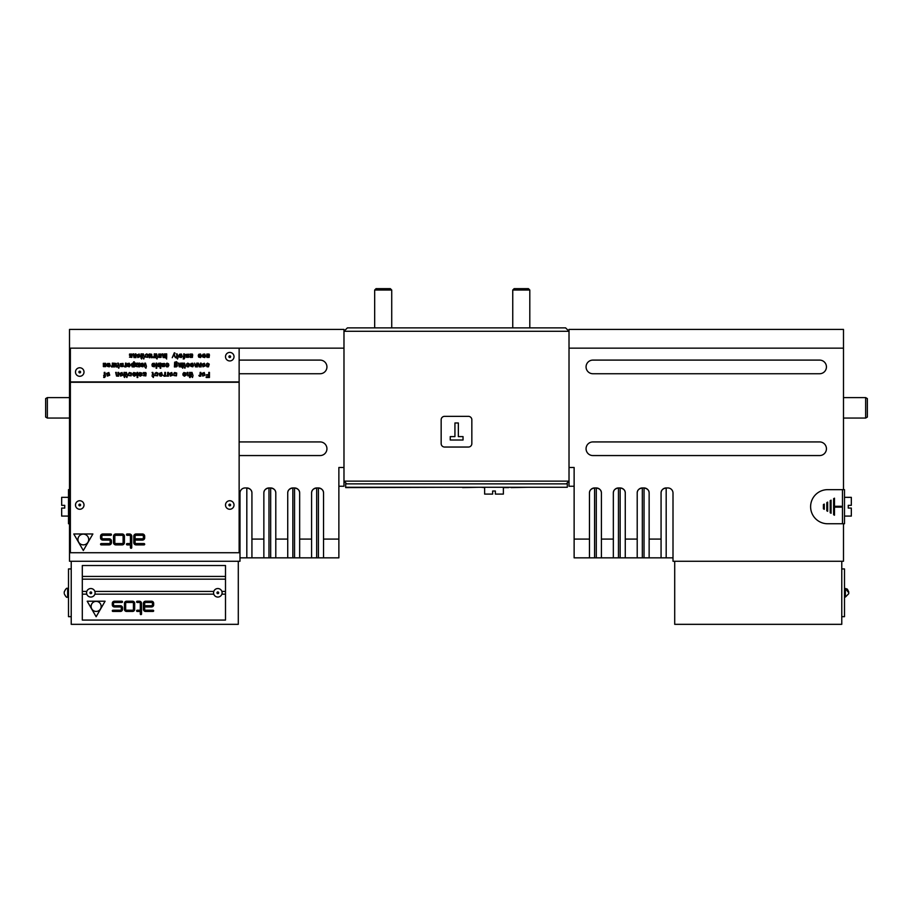 <?xml version="1.0" encoding="UTF-8"?>
<svg xmlns="http://www.w3.org/2000/svg" width="913" height="913" viewBox="0 0 913 913"><rect width="100%" height="100%" fill="white"/><g stroke="black" fill="none" stroke-linecap="round" stroke-linejoin="round"><path stroke-width="1.37" d="M492.643 491.023L495.371 491.023L492.643 491.023L492.643 494.093L484.632 494.093L484.632 487.268M512.752 290.026L514.122 288.668L528.433 288.668L529.802 290.026L512.752 290.026L512.752 327.87M528.444 288.668L529.802 290.026L529.802 327.87M390.353 288.668L391.723 290.026L374.672 290.026L376.03 288.668L390.342 288.668L391.723 290.026L391.723 327.87M374.672 290.026L374.672 327.87M441.162 443.65A3.412 3.412 0 0 0 444.563 447.039L468.437 447.039A3.412 3.412 0 0 0 471.838 443.627L471.838 419.763A3.412 3.412 0 0 0 468.437 416.351L444.563 416.351A3.412 3.412 0 0 0 441.162 419.763L441.162 443.627A3.412 3.412 0 0 0 441.162 443.65M318.443 487.953L318.409 487.953C321.89 488.638 323.601 490.338 323.533 493.066L323.533 539.092L338.871 539.092L338.871 467.49L343.984 467.49L343.984 331.282L569.016 331.282L569.016 486.252L574.129 486.252M566.288 483.867L569.016 481.14L343.984 481.14L346.712 483.867M450.246 440.009L450.246 436.608L454.936 436.608L454.936 422.97L458.349 422.97L458.349 436.608L463.039 436.608L463.039 440.009L450.246 440.009M843.486 489.653L843.486 329.41L569.016 329.41L569.016 331.282L565.604 327.87L347.397 327.87L343.984 331.282L343.984 329.41L69.514 329.41L69.514 348.161L239.138 348.161L239.138 552.73L70.369 552.73L70.369 348.161M495.371 491.023L495.371 494.093L503.383 494.093L503.383 487.268M508.689 487.61L503.383 487.61M462.64 487.268L461.613 487.268M478.64 487.268L462.64 487.61M481.025 487.268L484.632 487.61M511.075 487.61L528.102 487.268M345.685 487.268L567.315 487.268L567.315 483.867L345.685 483.867L345.685 487.61L454.8 487.268M562.191 487.268L534.915 487.268M77.959 539.8A5.375 5.375 0 0 0 83.482 544.867A5.375 5.375 0 0 0 88.698 539.492A5.375 5.375 0 0 0 83.448 534.128A5.375 5.375 0 0 0 77.959 539.8M130.422 547.663A0.662 0.662 0 0 0 131.095 548.279A0.662 0.662 0 0 0 131.734 547.617L131.734 536.239A2.26 2.26 0 0 0 129.486 533.979L127.135 533.979A0.662 0.662 0 0 0 126.473 534.664A0.662 0.662 0 0 0 127.135 535.303L129.486 535.303A0.936 0.936 0 0 1 130.422 536.228A0.936 0.936 0 0 0 130.422 536.228L130.422 543.577L127.135 543.577A0.662 0.662 0 0 0 126.473 544.251A0.662 0.662 0 0 0 127.135 544.89L130.422 544.89L130.422 547.617A0.662 0.662 0 0 0 130.422 547.663M101.183 543.577A0.662 0.662 0 0 0 100.556 544.251A0.662 0.662 0 0 0 101.217 544.89L109.218 544.89A2.26 2.26 0 0 0 111.466 542.63L111.466 541.032A2.26 2.26 0 0 0 109.218 538.784L102.815 538.784A0.936 0.936 0 0 1 101.879 537.837L101.879 536.239A0.936 0.936 0 0 1 102.815 535.303L110.815 535.303A0.662 0.662 0 0 0 111.466 534.653A0.662 0.662 0 0 0 110.815 533.979L102.815 533.979A2.26 2.26 0 0 0 100.556 536.239L100.556 537.837A2.26 2.26 0 0 0 102.815 540.097L109.218 540.097A0.936 0.936 0 0 1 110.153 541.032L110.153 542.63A0.936 0.936 0 0 1 109.218 543.577L101.217 543.577A0.662 0.662 0 0 0 101.183 543.577M144.037 544.89A0.662 0.662 0 0 0 144.699 544.251A0.662 0.662 0 0 0 144.037 543.577L136.048 543.577A0.936 0.936 0 0 1 135.101 542.63L135.101 536.239A0.936 0.936 0 0 1 136.037 535.303A0.936 0.936 0 0 0 136.037 535.303L142.439 535.303A0.936 0.936 0 0 1 143.375 536.228A0.936 0.936 0 0 0 143.375 536.228L143.375 537.837A0.936 0.936 0 0 1 142.439 538.784L136.516 538.784A0.662 0.662 0 0 0 135.854 539.457A0.662 0.662 0 0 0 136.516 540.097L142.439 540.097A2.26 2.26 0 0 0 144.699 537.837L144.699 536.239A2.26 2.26 0 0 0 142.439 533.979L136.048 533.979A2.26 2.26 0 0 0 133.789 536.239L133.789 542.63A2.26 2.26 0 0 0 136.048 544.89L144.037 544.89M115.757 533.979A2.26 2.26 0 0 0 113.52 536.239L113.52 542.63A2.26 2.26 0 0 0 115.768 544.89L122.171 544.89A2.26 2.26 0 0 0 124.43 542.63L124.43 536.239A2.26 2.26 0 0 0 122.171 533.979L115.768 533.979A2.26 2.26 0 0 0 115.757 533.979M123.107 536.228A0.936 0.936 0 0 0 122.171 535.303L115.768 535.303A0.936 0.936 0 0 0 114.833 536.239L114.833 542.63A0.936 0.936 0 0 0 115.768 543.577L122.171 543.577A0.936 0.936 0 0 0 123.107 542.63L123.107 536.239A0.936 0.936 0 0 0 123.107 536.228M73.782 533.979L83.323 550.516L92.875 533.979L73.782 533.979M161.772 375.015L160.677 375.585L159.889 374.695L161.772 375.015M159.764 375.848L161.099 376.224L162.434 375.209L161.59 372.515L159.284 373.417L161.042 373.029L161.829 373.862L159.159 374.182L159.764 375.848M200.814 355.34L198.281 355.659L198.623 357.074L200.586 357.576L201.499 356.173L200.586 354.004L198.863 354.255L198.338 355.157L200.061 354.518L200.814 355.34M200.814 356.241L199.719 357.074L198.977 356.173L200.814 356.241M123.997 372.39L124.659 372.39L124.659 376.224L123.997 376.224L123.997 372.39M159.159 354.518L161.407 355.214L160.996 354.061L158.702 354.061L158.645 355.283L160.654 356.618L158.577 356.618L158.816 357.394L161.053 357.394L161.167 356.241L159.159 354.518M208.78 374.695L206.532 374.695L206.532 375.334L208.78 375.334L208.78 376.864L206.167 376.864L206.167 377.503L209.442 377.503L209.442 372.39L208.78 372.39L208.78 374.695M182.794 368.236L182.166 367.528L182.794 368.236M204.957 355.34L202.424 355.659L202.766 357.074L204.729 357.576L205.642 356.173L204.729 354.004L203.006 354.255L202.481 355.157L204.204 354.518L204.957 355.34M204.957 356.241L203.861 357.074L203.12 356.173L204.957 356.241M152.836 372.39L152.049 372.458L152.665 373.097L152.049 376.099L153.327 377.503L153.875 375.585L152.836 372.39M165.139 353.879L164.511 353.879L163.815 357.074L163.016 356.492L162.959 353.879L162.32 353.879L163.13 357.576L165.139 357.645L165.139 353.879M156.1 368.236L156.1 363.123L156.739 363.123L156.739 368.236L156.1 368.236M129.578 364.595L127.044 364.915L127.398 366.318L129.349 366.832L130.274 365.417L129.349 363.248L127.626 363.5L127.101 364.401L128.836 363.762L129.578 364.595M129.578 365.485L128.482 366.318L127.74 365.417L129.578 365.485M202.994 366.832L205.185 365.93L204.375 363.248L202.184 364.139L202.994 366.832M202.823 365.736L204.375 366.056L204.375 364.013L202.994 364.013L202.823 365.736M192.015 372.39L191.228 372.458L191.833 373.097L191.228 376.099L192.495 377.503L193.042 375.585L192.015 372.39M137.11 377.503L137.11 372.39L137.783 372.39L137.783 377.503L137.11 377.503M143.855 373.029L146.217 373.737L145.795 372.584L143.364 372.584L143.307 373.794L145.429 375.334L143.307 375.654L145.863 375.905L145.977 374.752L143.855 373.029M174.349 352.783L172.215 357.713L173.824 354.895L175.444 357.713L174.178 354.004L175.034 353.103L174.349 352.783M167.353 375.528L167.718 372.39L168.391 372.39L168.391 376.167L166.451 376.03L167.353 375.528M129.155 373.611L128.425 373.794L129.338 372.515L131.404 373.029L131.164 375.848L128.733 375.585L128.425 374.821L130.251 375.585L131.038 374.752L130.491 373.097L129.155 373.611M137.121 366.638L139.643 366.889L139.643 363.123L139.016 363.123L138.445 366.318L137.749 363.123L137.121 363.123L136.539 366.318L135.854 363.123L135.215 363.123L135.444 366.318L137.121 366.638M166.063 353.879L166.691 353.879L166.691 357.713L166.063 357.713L166.063 353.879M161.681 363.694L162.263 366.57L164.443 366.57L164.728 365.805L163.062 366.375L162.491 365.736L164.386 365.04L164.5 363.442L161.681 363.694M162.834 364.276L162.491 365.097L164.214 364.013L162.834 364.276M160.768 363.123L158.577 363.248L157.652 364.652L158.234 366.57L160.129 366.57L160.129 368.236L160.768 368.236L160.768 363.123M159.672 366.25L160.129 364.333L158.862 363.819L158.406 365.736L159.672 366.25M183.673 358.41L183.148 357.074L183.73 357.074L183.73 353.879L184.358 353.879L184.871 357.576L184.129 358.923L183.148 358.923L183.673 358.41M156.568 353.879L155.815 353.936L156.397 354.575L155.815 357.576L157.025 358.992L157.55 357.074L156.568 353.879M124.75 366.958L124.282 366.124L125.378 366.056L125.492 363.123L126.131 363.123L126.131 366.889L124.75 366.958M120.254 363.694L120.836 366.57L123.015 366.57L123.312 365.805L121.634 366.375L121.064 365.736L123.198 364.778L123.072 363.442L120.254 363.694M121.406 364.276L121.064 365.097L122.787 364.013L121.406 364.276M201.157 363.123L200.518 363.123L199.833 366.318L198.338 363.123L199.137 366.832L201.157 366.889L201.157 363.123M185.579 373.862L182.908 374.182L183.022 375.209L184.358 376.224L186.184 375.209L185.944 373.029L183.878 372.515L182.965 373.668L184.791 373.029L185.579 373.862M185.579 374.752L184.426 375.585L183.639 374.695L185.579 374.752M192.985 364.595L190.452 364.915L190.794 366.318L192.757 366.832L193.67 365.417L192.757 363.248L191.022 363.5L190.509 364.401L192.232 363.762L192.985 364.595M192.985 365.485L191.89 366.318L191.148 365.417L192.985 365.485M141.424 373.862L138.753 374.182L138.879 375.209L140.214 376.224L142.029 375.209L141.789 373.029L139.723 372.515L138.81 373.668L140.636 373.029L141.424 373.862M141.424 374.752L140.271 375.585L139.484 374.695L141.424 374.752M182.166 363.123L182.794 363.123L182.794 366.958L182.166 366.958L182.166 363.123M164.02 376.224L163.53 375.391L164.682 375.334L164.808 372.39L165.47 372.39L165.47 376.167L164.02 376.224M143.101 364.595L140.568 364.915L140.91 366.318L142.873 366.832L143.786 365.417L142.873 363.248L141.138 363.5L140.625 364.401L142.348 363.762L143.101 364.595M143.101 365.485L142.006 366.318L141.264 365.417L143.101 365.485M187.062 364.333L186.423 364.139L187.69 363.123L189.185 363.762L189.527 365.417L188.614 366.832L187.233 366.832L186.366 365.554L188.614 366.056L188.614 364.013L187.062 364.333M202.766 376.099L205.071 375.209L204.227 372.515L201.91 373.417L202.766 376.099M202.583 375.015L204.227 375.334L204.227 373.291L202.766 373.291L202.583 375.015M145.464 363.123L144.71 363.18L144.71 366.832L145.92 368.236L146.434 366.318L145.464 363.123M151.672 354.255L149.321 353.936L149.321 357.713L149.949 357.713L150.645 354.518L151.444 355.089L151.501 357.713L152.14 357.713L151.672 354.255M145.92 355.089L145.293 354.895L146.559 353.879L148.054 354.518L147.826 357.325L145.521 357.074L145.235 356.298L146.959 357.074L147.712 356.241L147.187 354.575L145.92 355.089M199.365 376.224L198.874 375.391L200.027 375.334L200.152 372.39L200.826 372.39L200.826 376.167L199.365 376.224M109.503 364.595L106.969 364.915L107.312 366.318L109.263 366.832L110.188 365.417L109.617 363.5L107.54 363.5L107.026 364.401L108.75 363.762L109.503 364.595M109.503 365.485L108.407 366.318L107.654 365.417L109.503 365.485M135.969 353.879L135.341 353.879L134.645 357.074L133.846 356.492L133.789 353.879L133.15 353.879L133.96 357.576L135.969 357.645L135.969 353.879M185.796 354.449L186.378 357.325L188.557 357.325L188.843 356.561L187.176 357.131L186.606 356.492L188.5 355.796L188.614 354.198L185.796 354.449M186.948 355.02L186.606 355.853L188.329 354.769L186.948 355.02M166.691 358.992L166.063 358.284L166.691 358.992M170.332 376.099L172.637 375.209L171.792 372.515L169.487 373.417L170.332 376.099M170.149 375.015L171.792 375.334L171.792 373.291L170.332 373.291L170.149 375.015M177.111 353.879L176.357 353.936L176.939 354.575L176.357 357.576L177.567 358.992L178.092 357.074L177.111 353.879M107.414 376.099L109.72 375.209L108.875 372.515L106.559 373.417L107.414 376.099M107.232 375.015L108.875 375.334L108.875 373.291L107.414 373.291L107.232 375.015M124.659 377.503L123.997 376.807L124.659 377.503M176.586 361.719L174.634 362.221L174.394 366.958L176.586 366.832L177.396 365.93L176.928 363.5L175.034 363.5L175.718 362.221L177.396 362.86L176.586 361.719M176.3 366.25L175.034 365.736L175.49 363.819L176.757 364.333L176.3 366.25M104.196 376.932L103.648 375.585L104.253 375.585L104.253 372.39L104.927 372.39L105.474 376.099L104.675 377.446L103.648 377.446L104.196 376.932M207.262 354.518L209.499 355.214L209.1 354.061L206.794 354.061L206.737 355.283L208.757 356.618L206.68 356.618L206.909 357.394L209.157 357.394L209.271 356.241L207.262 354.518M154.491 364.595L151.957 364.915L152.311 366.318L154.263 366.832L155.187 365.417L154.263 363.248L152.539 363.5L152.014 364.401L153.749 363.762L154.491 364.595M154.491 365.485L153.395 366.318L152.654 365.417L154.491 365.485M181.539 355.34L179.005 355.659L179.347 357.074L181.31 357.576L182.235 356.173L181.31 354.004L179.587 354.255L179.062 355.157L180.785 354.518L181.539 355.34M181.539 356.241L180.443 357.074L179.701 356.173L181.539 356.241M206.909 364.333L206.27 364.139L207.536 363.123L209.271 364.139L208.461 366.832L207.08 366.832L206.212 365.554L208.461 366.056L208.461 364.013L206.909 364.333M116.225 363.5L113.874 363.18L113.874 366.958L114.502 366.958L115.198 363.762L115.997 364.333L116.054 366.958L116.693 366.958L116.225 363.5M197.413 363.123L196.786 363.123L196.09 366.318L194.595 363.123L195.405 366.832L197.413 366.889L197.413 363.123M155.575 373.611L154.902 373.417L156.237 372.39L157.823 373.029L157.584 375.848L155.153 375.585L154.845 374.821L156.671 375.585L157.458 374.752L156.91 373.097L155.575 373.611M166.406 364.333L165.767 364.139L167.033 363.123L168.528 363.762L168.871 365.417L167.958 366.832L166.577 366.832L165.709 365.554L167.958 366.056L167.958 364.013L166.406 364.333M190.52 354.518L192.757 355.214L192.358 354.061L190.052 354.061L189.995 355.283L192.015 356.618L189.938 356.618L190.166 357.394L192.415 357.394L192.529 356.241L190.52 354.518M187.758 375.848L189.584 375.848L189.584 377.503L190.258 377.503L190.258 372.39L189.584 372.39L189.584 375.015L188.854 375.585L188.01 375.015L187.941 372.39L187.279 372.39L187.758 375.848M153.521 357.713L153.053 356.88L154.149 356.812L154.263 353.879L154.902 353.879L154.902 357.645L153.521 357.713M181.242 363.123L180.614 363.123L179.918 366.318L179.119 365.736L179.062 363.123L178.423 363.123L179.233 366.832L181.242 366.889L181.242 363.123M118.359 363.123L117.606 363.18L118.188 363.819L117.606 366.832L118.816 368.236L119.341 366.318L118.359 363.123M137.806 357.576L139.997 356.686L139.187 354.004L137.007 354.895L137.806 357.576M137.635 356.492L139.187 356.812L139.187 354.769L137.806 354.769L137.635 356.492M174.463 373.611L173.79 373.417L174.645 372.515L176.711 373.029L176.471 375.848L174.041 375.585L173.732 374.821L175.558 375.585L176.346 374.752L175.798 373.097L174.463 373.611M118.644 372.39L117.982 372.39L117.982 375.015L117.252 375.585L116.408 375.015L116.339 372.39L115.677 372.39L116.522 376.099L118.644 376.167L118.644 372.39M126.428 372.39L125.629 372.458L126.245 373.097L125.629 376.099L126.907 377.503L127.455 375.585L126.428 372.39M135.409 373.862L132.739 374.182L132.864 375.209L134.2 376.224L136.014 375.209L135.775 373.029L133.709 372.515L132.796 373.668L134.622 373.029L135.409 373.862M135.409 374.752L134.257 375.585L133.469 374.695L135.409 374.752M120.596 376.099L122.901 375.209L122.045 372.515L119.74 373.417L120.596 376.099M120.413 375.015L122.045 375.334L122.045 373.291L120.596 373.291L120.413 375.015M132.111 366.832L134.302 366.958L134.302 361.845L133.663 361.845L133.663 363.5L132.568 363.123L131.301 364.139L132.111 366.832M133.663 364.333L132.111 364.013L132.111 366.056L133.492 366.056L133.663 364.333M184.472 363.123L183.718 363.18L184.3 363.819L183.718 366.832L184.928 368.236L185.442 366.318L184.472 363.123M103.808 363.762L106.045 364.458L105.646 363.317L103.34 363.317L103.283 364.527L105.303 365.873L103.226 365.873L103.454 366.638L105.703 366.638L105.817 365.485L103.808 363.762M143.33 353.879L142.588 353.936L142.588 357.576L143.798 358.992L144.311 357.074L143.33 353.879M111.569 366.958L111.112 366.124L112.208 366.056L112.322 363.123L112.95 363.123L112.95 366.889L111.569 366.958M70.369 381.919L239.138 381.919M239.138 382.262L70.369 382.262M141.036 353.879L141.663 353.879L141.663 357.713L141.036 357.713L141.036 353.879M129.988 354.518L132.225 355.214L131.826 354.061L129.532 354.061L129.463 355.283L131.483 356.812L129.463 357.131L131.883 357.394L131.997 356.241L129.988 354.518M141.663 358.992L141.036 358.284L141.663 358.992M71.225 616.663L68.498 616.663L68.498 568.925L71.225 568.925M132.556 610.215A0.879 0.879 0 0 0 133.435 609.336L133.435 603.333A0.879 0.879 0 0 0 132.556 602.454L126.565 602.454A0.879 0.879 0 0 0 125.674 603.333L125.674 609.336A0.879 0.879 0 0 0 126.565 610.215L132.556 610.215M126.542 601.222A2.111 2.111 0 0 0 124.442 603.333L124.442 609.336A2.111 2.111 0 0 0 126.565 611.448L132.556 611.448A2.111 2.111 0 0 0 134.668 609.336L134.668 603.333A2.111 2.111 0 0 0 132.556 601.222L126.565 601.222A2.111 2.111 0 0 0 126.542 601.222M141.526 603.322A2.111 2.111 0 0 0 139.415 601.222L137.212 601.222A0.616 0.616 0 0 0 136.596 601.861A0.616 0.616 0 0 0 137.212 602.454L139.415 602.454A0.879 0.879 0 0 1 140.294 603.333L140.294 610.215L137.212 610.215A0.616 0.616 0 0 0 136.596 610.854A0.616 0.616 0 0 0 137.212 611.448L140.294 611.448L140.294 614.004A0.616 0.616 0 0 0 140.933 614.62A0.616 0.616 0 0 0 141.526 614.004L141.526 603.333A2.111 2.111 0 0 0 141.526 603.322M153.053 611.448A0.616 0.616 0 0 0 153.669 610.843A0.616 0.616 0 0 0 153.053 610.215L145.566 610.215A0.879 0.879 0 0 1 144.676 609.336L144.676 603.333A0.879 0.879 0 0 1 145.555 602.454A0.879 0.879 0 0 0 145.555 602.454L151.558 602.454A0.879 0.879 0 0 1 152.437 603.333L152.437 604.84A0.879 0.879 0 0 1 151.569 605.718A0.879 0.879 0 0 0 151.569 605.718L146 605.718A0.616 0.616 0 0 0 145.384 606.358A0.616 0.616 0 0 0 146 606.951L151.558 606.951A2.111 2.111 0 0 0 153.669 604.84L153.669 603.333A2.111 2.111 0 0 0 151.558 601.222L145.566 601.222A2.111 2.111 0 0 0 143.444 603.333L143.444 609.336A2.111 2.111 0 0 0 145.566 611.448L153.053 611.448M94.861 591.43L213.79 591.43A4.257 4.257 0 0 0 213.79 594.158L94.861 594.158M91.117 606.677A5.033 5.033 0 0 0 96.287 611.425A5.033 5.033 0 0 0 101.172 606.392A5.033 5.033 0 0 0 96.253 601.359A5.033 5.033 0 0 0 91.117 606.677M113.532 604.84A0.879 0.879 0 0 0 114.41 605.718L120.413 605.718A2.111 2.111 0 0 1 122.525 607.818A2.111 2.111 0 0 0 122.525 607.818L122.525 609.336A2.111 2.111 0 0 1 120.425 611.448L112.915 611.448A0.616 0.616 0 0 1 112.299 610.854A0.616 0.616 0 0 1 112.915 610.215L120.413 610.215A0.879 0.879 0 0 0 121.292 609.336L121.292 607.83A0.879 0.879 0 0 0 120.413 606.951L114.41 606.951A2.111 2.111 0 0 1 112.299 604.851L112.299 603.333A2.111 2.111 0 0 1 114.399 601.222A2.111 2.111 0 0 0 114.399 601.222L121.908 601.222A0.616 0.616 0 0 1 122.525 601.85A0.616 0.616 0 0 1 121.908 602.454L114.41 602.454A0.879 0.879 0 0 0 113.532 603.333L113.532 604.84M86.746 591.578A4.257 4.257 0 0 0 86.792 594.158L82.307 594.158L82.307 591.43L86.792 591.43A4.257 4.257 0 0 0 86.746 591.578M221.87 594.158L225.5 594.158L225.5 591.43L221.87 591.43M82.307 579.162L225.5 579.162L225.5 576.434L82.307 576.434L82.307 591.43M82.307 594.158L82.307 620.075L225.5 620.075L225.5 594.158M225.5 579.162L225.5 591.43M82.307 576.434L82.307 565.524L225.5 565.524L225.5 576.434M87.192 601.222L96.139 616.72L105.086 601.222L87.192 601.222M239.138 441.926L320.121 441.926A6.825 6.825 0 0 1 326.934 448.945A6.825 6.825 0 0 1 320.121 455.564L239.138 455.564M239.138 360.099L320.121 360.099A6.825 6.825 0 0 1 326.934 367.106A6.825 6.825 0 0 1 320.121 373.737L239.138 373.737M251.931 493.031A5.113 5.113 0 0 0 246.818 487.953C250.299 488.638 251.999 490.338 251.931 493.066A5.113 5.113 0 0 0 251.931 493.031L251.931 557.843L338.871 557.843L338.871 539.092M239.993 557.843L263.857 557.843L263.857 493.066C263.789 490.338 265.489 488.638 268.97 487.953A5.113 5.113 0 0 0 263.857 493.066M275.794 493.031A5.113 5.113 0 0 0 270.682 487.953L270.716 487.953C274.162 488.638 275.863 490.338 275.794 493.066A5.113 5.113 0 0 0 275.794 493.031L275.794 557.843L287.732 557.843L287.732 493.066C287.652 490.338 289.364 488.638 292.845 487.953A5.113 5.113 0 0 0 287.732 493.066M299.658 493.031A5.113 5.113 0 0 0 294.545 487.953L294.579 487.953C298.026 488.638 299.738 490.338 299.658 493.066A5.113 5.113 0 0 0 299.658 493.031L299.658 557.843L311.595 557.843L311.595 493.066C311.527 490.338 313.227 488.638 316.708 487.953A5.113 5.113 0 0 0 311.595 493.066M323.533 493.031A5.113 5.113 0 0 1 323.533 493.066L323.533 493.031A5.113 5.113 0 0 0 318.409 487.953L316.708 487.953A5.113 5.113 0 0 0 316.674 487.953L316.674 557.843M246.841 487.953L245.106 487.953A5.113 5.113 0 0 0 239.993 493.066L239.993 561.255L69.514 561.255L69.514 348.161M338.871 486.252L343.984 486.252L343.984 467.49M323.533 539.092L323.533 557.843L338.871 557.843M270.682 557.843L270.682 487.953L268.947 487.953M294.545 557.843L294.545 487.953L292.811 487.953M69.514 523.754L68.498 523.754L68.498 489.653L69.514 489.653M225.511 356.926A4.257 4.257 0 0 0 229.893 360.943A4.257 4.257 0 0 0 234.025 356.686A4.257 4.257 0 0 0 229.985 352.429A4.257 4.257 0 0 0 225.511 356.926A4.257 4.257 0 0 0 229.893 360.943A4.257 4.257 0 0 0 234.025 356.686A4.257 4.257 0 0 0 229.985 352.429A4.257 4.257 0 0 0 225.511 356.492M68.498 516.085L61.673 516.085L61.673 508.073L64.743 508.073L64.743 505.346L61.673 505.346L61.673 497.334L68.498 497.334M213.574 593.039A4.257 4.257 0 0 0 217.956 597.056A4.257 4.257 0 0 0 222.099 592.799A4.257 4.257 0 0 0 218.059 588.543A4.257 4.257 0 0 0 213.574 593.039A4.257 4.257 0 0 0 217.956 597.056A4.257 4.257 0 0 0 222.099 592.799A4.257 4.257 0 0 0 218.059 588.543A4.257 4.257 0 0 0 213.574 592.594M238.293 561.255L71.225 561.255L71.225 624.332L238.293 624.332L238.293 561.255M68.498 597.056L67.642 597.056C66.809 597.924 65.679 596.794 64.23 593.644C65.736 596.828 66.877 597.969 67.642 597.056L67.642 588.531C66.934 587.584 65.804 588.714 64.23 591.944L64.23 592.708M225.511 505.243A4.257 4.257 0 0 0 229.893 509.26A4.257 4.257 0 0 0 234.025 505.003A4.257 4.257 0 0 0 229.985 500.746A4.257 4.257 0 0 0 225.511 505.243A4.257 4.257 0 0 0 229.893 509.26A4.257 4.257 0 0 0 234.025 505.003A4.257 4.257 0 0 0 229.985 500.746A4.257 4.257 0 0 0 225.511 504.809M75.494 505.243A4.257 4.257 0 0 0 79.865 509.26A4.257 4.257 0 0 0 84.007 505.003A4.257 4.257 0 0 0 79.967 500.746A4.257 4.257 0 0 0 75.494 505.243A4.257 4.257 0 0 0 79.865 509.26A4.257 4.257 0 0 0 84.007 505.003A4.257 4.257 0 0 0 79.967 500.746A4.257 4.257 0 0 0 75.494 504.809M86.575 593.039A4.257 4.257 0 0 0 90.946 597.056A4.257 4.257 0 0 0 95.089 592.799A4.257 4.257 0 0 0 91.049 588.543A4.257 4.257 0 0 0 86.575 593.039A4.257 4.257 0 0 0 90.946 597.056A4.257 4.257 0 0 0 95.089 592.799A4.257 4.257 0 0 0 91.049 588.543A4.257 4.257 0 0 0 86.564 592.594M75.494 372.276A4.257 4.257 0 0 0 79.865 376.293A4.257 4.257 0 0 0 84.007 372.025A4.257 4.257 0 0 0 79.967 367.768A4.257 4.257 0 0 0 75.494 372.276A4.257 4.257 0 0 0 79.865 376.293A4.257 4.257 0 0 0 84.007 372.025A4.257 4.257 0 0 0 79.967 367.768A4.257 4.257 0 0 0 75.494 371.831M69.514 418.063L47.35 418.063L47.35 397.6L69.514 397.6M47.35 418.063L45.65 417.07L45.65 398.582L47.35 397.6M841.775 568.925L844.502 568.925L844.502 616.663L841.775 616.663M673.007 557.843L589.467 557.843L589.467 539.092L574.129 539.092L574.129 557.843L589.467 557.843M596.292 557.843L596.292 487.953A5.113 5.113 0 0 1 596.326 487.953L596.292 487.953C599.773 488.638 601.473 490.338 601.405 493.066C601.473 490.338 599.773 488.638 596.292 487.953A5.113 5.113 0 0 1 601.405 493.066L601.405 493.031M620.155 557.843L620.155 487.953A5.113 5.113 0 0 1 620.189 487.953L620.155 487.953C623.636 488.638 625.348 490.338 625.268 493.066C625.348 490.338 623.636 488.638 620.155 487.953L618.455 487.953C614.974 488.638 613.262 490.338 613.342 493.066C613.262 490.338 614.974 488.638 618.455 487.953L618.455 557.843M644.03 557.843L644.053 487.953A5.113 5.113 0 0 1 649.143 493.066C649.211 490.338 647.511 488.638 644.03 487.953L642.318 487.953C638.838 488.638 637.137 490.338 637.206 493.066C637.137 490.338 638.838 488.638 642.318 487.953L642.318 557.843M661.069 493.066L661.069 493.031A5.113 5.113 0 0 0 661.069 493.066C661.001 490.338 662.701 488.638 666.182 487.953C662.701 488.638 661.001 490.338 661.069 493.066L661.069 539.092L649.143 539.092L649.143 493.031M589.467 539.092L589.467 493.066A5.113 5.113 0 0 1 594.591 487.953C591.11 488.638 589.399 490.338 589.467 493.066C589.399 490.338 591.11 488.638 594.591 487.953L594.591 557.843M661.069 493.031A5.113 5.113 0 0 1 666.182 487.953L667.894 487.953A5.113 5.113 0 0 1 673.007 493.066L673.007 561.255L843.486 561.255L843.486 523.754M620.189 487.953A5.113 5.113 0 0 1 625.268 493.066L625.268 493.031M637.206 557.843L637.206 493.066A5.113 5.113 0 0 1 642.318 487.953M613.342 557.843L613.342 493.066A5.113 5.113 0 0 1 618.455 487.953M661.069 557.843L661.069 539.092M649.143 557.843L649.143 539.092M601.405 557.843L601.405 493.066M592.491 441.938A6.825 6.825 0 0 0 586.066 448.945A6.825 6.825 0 0 0 592.879 455.564L819.612 455.564A6.825 6.825 0 0 0 826.436 448.899A6.825 6.825 0 0 0 819.612 441.926L592.879 441.926A6.825 6.825 0 0 0 592.491 441.938M819.612 373.737A6.825 6.825 0 0 0 826.436 367.072A6.825 6.825 0 0 0 819.612 360.099L592.879 360.099A6.825 6.825 0 0 0 586.066 367.106A6.825 6.825 0 0 0 592.879 373.737L819.612 373.737M625.268 557.843L625.268 493.066M569.016 467.49L574.129 467.49L574.129 539.092M596.292 487.953L594.591 487.953M844.502 523.754L844.502 516.085L851.327 516.085L851.327 508.073L848.257 508.073L848.257 505.346L851.327 505.346L851.327 497.345L844.502 497.334L844.502 489.676L844.502 523.754L827.657 523.754A17.05 17.05 0 0 1 810.618 507.194A17.05 17.05 0 0 1 827.657 489.653L844.502 489.653M842.459 489.653L842.459 523.754M841.295 506.281L834.516 506.281L834.516 507.137L841.295 507.137L841.295 506.281M831.07 513.266L831.07 500.153L830.214 500.644L830.214 512.764L831.07 513.266M824.256 509.328L824.256 504.09L823.4 504.581L823.4 508.826L824.256 509.328M833.626 514.738L834.482 515.229L834.482 498.178L833.626 498.669L833.626 514.738M826.813 510.801L827.657 511.291L827.657 502.116L826.813 502.607L826.813 510.801M844.502 497.334L844.502 516.085M841.775 561.255L674.707 561.255L674.707 624.332L841.775 624.332L841.775 561.255M848.77 592.799L845.358 588.531L845.358 597.056L844.502 597.056M843.486 397.6L865.65 397.6L865.65 418.063L843.486 418.063M865.65 397.6L867.35 398.582L867.35 417.07L865.65 418.063M239.138 348.161L343.984 348.161M251.931 539.092L263.857 539.092M275.794 539.092L287.732 539.092M299.658 539.092L311.595 539.092M318.409 487.953L318.409 557.843M246.818 487.953L246.818 557.843M268.97 557.843L268.97 487.953M292.845 557.843L292.845 487.953M230.612 356.686A0.856 0.856 0 0 0 229.814 355.83A0.856 0.856 0 0 0 228.912 356.686A0.856 0.856 0 0 0 229.768 357.542A0.856 0.856 0 0 0 230.612 356.686M218.686 592.799A0.856 0.856 0 0 0 217.876 591.944A0.856 0.856 0 0 0 216.974 592.799A0.856 0.856 0 0 0 217.83 593.644A0.856 0.856 0 0 0 218.686 592.799M230.612 505.003A0.856 0.856 0 0 0 229.814 504.147A0.856 0.856 0 0 0 228.912 505.003A0.856 0.856 0 0 0 229.768 505.848A0.856 0.856 0 0 0 230.612 505.003M80.595 505.003A0.856 0.856 0 0 0 79.785 504.147A0.856 0.856 0 0 0 78.895 505.003A0.856 0.856 0 0 0 79.751 505.848A0.856 0.856 0 0 0 80.595 505.003M91.677 592.799A0.856 0.856 0 0 0 90.866 591.944A0.856 0.856 0 0 0 89.976 592.799A0.856 0.856 0 0 0 90.832 593.644A0.856 0.856 0 0 0 91.677 592.799M80.595 372.025A0.856 0.856 0 0 0 79.785 371.18A0.856 0.856 0 0 0 78.895 372.025A0.856 0.856 0 0 0 79.751 372.881A0.856 0.856 0 0 0 80.595 372.025M666.182 487.953L666.182 557.843M613.342 539.092L601.405 539.092M637.206 539.092L625.268 539.092M843.486 348.161L569.016 348.161M64.23 591.944C65.656 588.817 66.797 587.675 67.642 588.531L68.498 588.531M845.358 588.531L844.502 588.531M845.358 597.056L848.77 593.644L845.392 597.056M845.632 588.543L847.173 589.056M847.378 589.193L848.77 591.944"/></g></svg>
